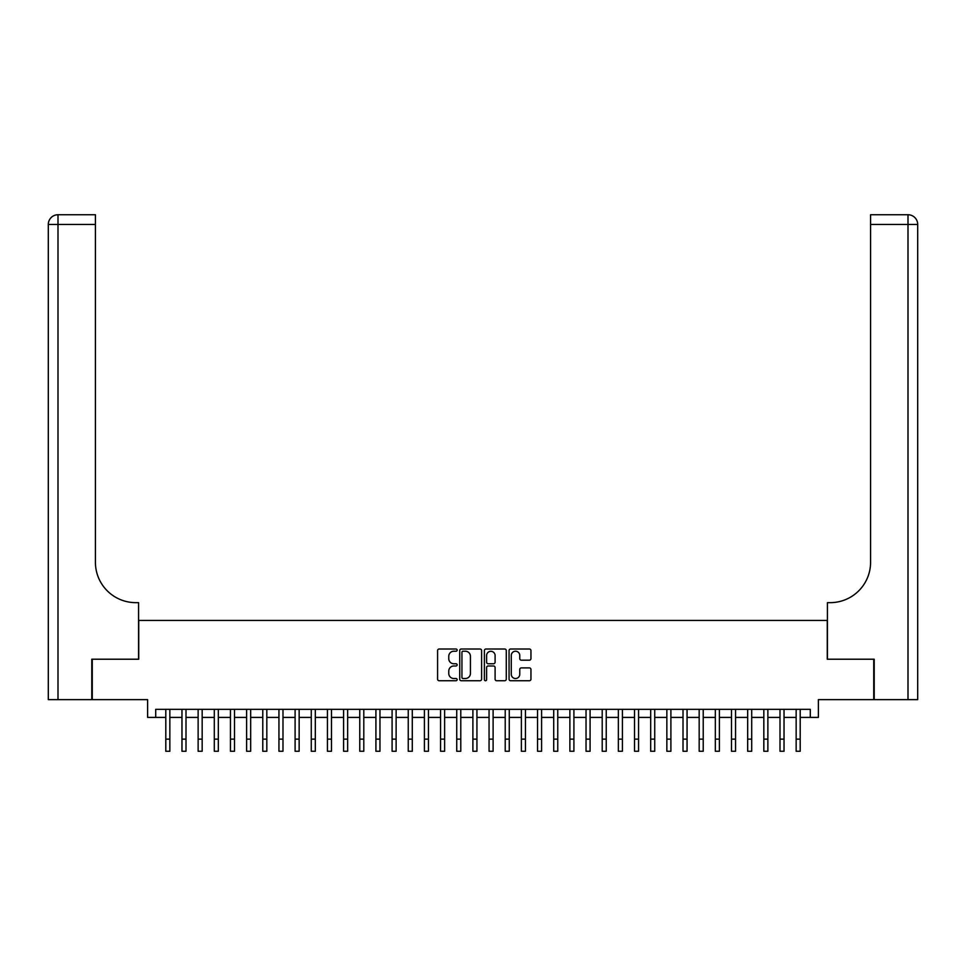 <?xml version="1.0" encoding="UTF-8"?>
<svg xmlns="http://www.w3.org/2000/svg" width="966" height="966" viewBox="0 0 966 966"><rect width="100%" height="100%" fill="white"/><g stroke="black" fill="none" stroke-linecap="round" stroke-linejoin="round"><path stroke-width="1.45" d="M457.135 650.118A1.111 1.111 0 0 0 456.024 649.007L439.168 649.007A1.582 1.582 0 0 0 437.586 650.589L437.586 679.146A1.582 1.582 0 0 0 439.168 680.74L456.024 680.74A1.111 1.111 0 0 0 457.135 679.629A1.111 1.111 0 0 0 456.024 678.518L453.851 678.518A5.072 5.072 0 0 1 448.767 673.435L448.767 671.056A5.072 5.072 0 0 1 453.851 665.985L456.024 665.985A1.111 1.111 0 0 0 457.135 664.874A1.111 1.111 0 0 0 456.024 663.763L453.851 663.763A5.072 5.072 0 0 1 448.767 658.679L448.767 656.3A5.072 5.072 0 0 1 453.851 651.229L456.024 651.229A1.111 1.111 0 0 0 457.135 650.118M529.368 660.189A1.582 1.582 0 0 0 530.95 658.607L530.95 650.589A1.582 1.582 0 0 0 529.368 649.007L510.64 649.007A1.582 1.582 0 0 0 509.058 650.589L509.058 679.146A1.582 1.582 0 0 0 510.64 680.74L529.368 680.74A1.582 1.582 0 0 0 530.95 679.146L530.95 669.474A1.582 1.582 0 0 0 529.368 667.892L521.35 667.892A1.582 1.582 0 0 0 519.768 669.474L519.768 674.268A4.238 4.238 0 0 1 515.518 678.518A4.238 4.238 0 0 1 511.28 674.268L511.28 655.467A4.238 4.238 0 0 1 515.518 651.229A4.238 4.238 0 0 1 519.768 655.467L519.768 658.607A1.582 1.582 0 0 0 521.35 660.189L529.368 660.189M155.707 717.4L155.707 709.322L810.293 709.322L810.293 717.4L818.383 717.4L818.383 699.625L873.735 699.625L873.735 659.21L827.27 659.21L827.27 620.426L138.73 620.426L138.73 659.21L92.265 659.21L92.265 699.625L147.617 699.625L147.617 717.4L165.802 717.4M481.611 650.589A1.582 1.582 0 0 0 480.03 649.007L461.301 649.007A1.582 1.582 0 0 0 459.719 650.589L459.719 679.146A1.582 1.582 0 0 0 461.301 680.74L480.03 680.74A1.582 1.582 0 0 0 481.611 679.146L481.611 650.589M485.97 649.007L504.699 649.007A1.582 1.582 0 0 1 506.281 650.589L506.281 679.146A1.582 1.582 0 0 1 504.699 680.74L496.681 680.74A1.582 1.582 0 0 1 495.099 679.146L495.099 667.566A1.582 1.582 0 0 0 493.505 665.985L488.192 665.985A1.582 1.582 0 0 0 486.61 667.566L486.61 679.629A1.111 1.111 0 0 1 485.5 680.74A1.111 1.111 0 0 1 484.389 679.629L484.389 650.589A1.582 1.582 0 0 1 485.97 649.007M169.847 717.4L181.97 717.4M186.003 717.4L198.127 717.4M202.172 717.4L214.295 717.4M218.328 717.4L230.451 717.4M234.496 717.4L246.62 717.4M250.665 717.4L262.776 717.4M266.821 717.4L278.945 717.4M282.99 717.4L295.101 717.4M299.146 717.4L311.269 717.4M315.314 717.4L327.438 717.4M331.471 717.4L343.594 717.4M347.639 717.4L359.763 717.4M363.796 717.4L375.919 717.4M379.964 717.4L392.087 717.4M396.12 717.4L408.244 717.4M412.289 717.4L424.412 717.4M428.445 717.4L440.568 717.4M444.614 717.4L456.737 717.4M460.782 717.4L472.893 717.4M476.938 717.4L489.062 717.4M493.107 717.4L505.218 717.4M509.263 717.4L521.386 717.4M525.432 717.4L537.555 717.4M541.588 717.4L553.711 717.4M557.756 717.4L569.88 717.4M573.913 717.4L586.036 717.4M590.081 717.4L602.204 717.4M606.237 717.4L618.361 717.4M622.406 717.4L634.529 717.4M638.562 717.4L650.686 717.4M654.731 717.4L666.854 717.4M670.899 717.4L683.01 717.4M687.055 717.4L699.179 717.4M703.224 717.4L715.335 717.4M719.38 717.4L731.503 717.4M735.549 717.4L747.672 717.4M751.705 717.4L763.828 717.4M767.873 717.4L779.997 717.4M784.03 717.4L796.153 717.4M800.198 717.4L810.293 717.4M463.052 651.229A1.111 1.111 0 0 0 461.941 652.34L461.941 677.408A1.111 1.111 0 0 0 463.052 678.518L465.346 678.518A5.072 5.072 0 0 0 470.43 673.435L470.43 656.3A5.072 5.072 0 0 0 465.346 651.229L463.052 651.229M495.099 655.552A4.238 4.238 0 0 0 490.849 651.313A4.238 4.238 0 0 0 486.61 655.552L486.61 662.181A1.582 1.582 0 0 0 488.192 663.763L493.505 663.763A1.582 1.582 0 0 0 495.099 662.181L495.099 655.552M165.802 739.135L169.847 739.135L169.847 751.258L165.802 751.258L165.802 709.322M169.847 739.135L169.847 709.322M91.782 659.21L138.573 659.21L138.573 602.651L135.82 602.651A40.403 40.403 0 0 1 95.417 562.236L95.417 224.438L57.996 224.438L57.996 699.625L91.782 699.625L91.782 659.21M57.996 699.625L48.3 699.625L48.3 224.438A9.696 9.696 0 0 1 57.996 214.742L95.417 214.742L95.417 224.438M135.82 602.651A40.403 40.403 0 0 1 95.417 562.236M57.996 214.742A9.696 9.696 0 0 0 48.3 224.438L57.996 224.438L57.996 214.742M908.004 699.625L908.004 214.742A9.696 9.696 0 0 1 917.7 224.438L917.7 699.625L874.218 699.625L874.218 659.21L827.427 659.21L827.427 602.651L830.18 602.651A40.403 40.403 0 0 0 870.583 562.236L870.583 214.742L908.004 214.742L870.583 214.742M830.18 602.651A40.403 40.403 0 0 0 870.583 562.236M181.97 739.135L186.003 739.135L186.003 751.258L181.97 751.258L181.97 709.322M186.003 739.135L186.003 709.322M198.127 739.135L202.172 739.135L202.172 751.258L198.127 751.258L198.127 709.322M202.172 739.135L202.172 709.322M214.295 739.135L218.328 739.135L218.328 751.258L214.295 751.258L214.295 709.322M218.328 739.135L218.328 709.322M230.451 739.135L234.496 739.135L234.496 751.258L230.451 751.258L230.451 709.322M234.496 739.135L234.496 709.322M246.62 739.135L250.665 739.135L250.665 751.258L246.62 751.258L246.62 709.322M250.665 739.135L250.665 709.322M262.776 739.135L266.821 739.135L266.821 751.258L262.776 751.258L262.776 709.322M266.821 739.135L266.821 709.322M278.945 739.135L282.99 739.135L282.99 751.258L278.945 751.258L278.945 709.322M282.99 739.135L282.99 709.322M295.101 739.135L299.146 739.135L299.146 751.258L295.101 751.258L295.101 709.322M299.146 739.135L299.146 709.322M311.269 739.135L315.314 739.135L315.314 751.258L311.269 751.258L311.269 709.322M315.314 739.135L315.314 709.322M327.438 739.135L331.471 739.135L331.471 751.258L327.438 751.258L327.438 709.322M331.471 739.135L331.471 709.322M343.594 739.135L347.639 739.135L347.639 751.258L343.594 751.258L343.594 709.322M347.639 739.135L347.639 709.322M359.763 739.135L363.796 739.135L363.796 751.258L359.763 751.258L359.763 709.322M363.796 739.135L363.796 709.322M375.919 739.135L379.964 739.135L379.964 751.258L375.919 751.258L375.919 709.322M379.964 739.135L379.964 709.322M392.087 739.135L396.12 739.135L396.12 751.258L392.087 751.258L392.087 709.322M396.12 739.135L396.12 709.322M408.244 739.135L412.289 739.135L412.289 751.258L408.244 751.258L408.244 709.322M412.289 739.135L412.289 709.322M424.412 739.135L428.445 739.135L428.445 751.258L424.412 751.258L424.412 709.322M428.445 739.135L428.445 709.322M440.568 739.135L444.614 739.135L444.614 751.258L440.568 751.258L440.568 709.322M444.614 739.135L444.614 709.322M456.737 739.135L460.782 739.135L460.782 751.258L456.737 751.258L456.737 709.322M460.782 739.135L460.782 709.322M472.893 739.135L476.938 739.135L476.938 751.258L472.893 751.258L472.893 709.322M476.938 739.135L476.938 709.322M489.062 739.135L493.107 739.135L493.107 751.258L489.062 751.258L489.062 709.322M493.107 739.135L493.107 709.322M505.218 739.135L509.263 739.135L509.263 751.258L505.218 751.258L505.218 709.322M509.263 739.135L509.263 709.322M521.386 739.135L525.432 739.135L525.432 751.258L521.386 751.258L521.386 709.322M525.432 739.135L525.432 709.322M537.555 739.135L541.588 739.135L541.588 751.258L537.555 751.258L537.555 709.322M541.588 739.135L541.588 709.322M553.711 739.135L557.756 739.135L557.756 751.258L553.711 751.258L553.711 709.322M557.756 739.135L557.756 709.322M569.88 739.135L573.913 739.135L573.913 751.258L569.88 751.258L569.88 709.322M573.913 739.135L573.913 709.322M586.036 739.135L590.081 739.135L590.081 751.258L586.036 751.258L586.036 709.322M590.081 739.135L590.081 709.322M602.204 739.135L606.237 739.135L606.237 751.258L602.204 751.258L602.204 709.322M606.237 739.135L606.237 709.322M618.361 739.135L622.406 739.135L622.406 751.258L618.361 751.258L618.361 709.322M622.406 739.135L622.406 709.322M634.529 739.135L638.562 739.135L638.562 751.258L634.529 751.258L634.529 709.322M638.562 739.135L638.562 709.322M650.686 739.135L654.731 739.135L654.731 751.258L650.686 751.258L650.686 709.322M654.731 739.135L654.731 709.322M666.854 739.135L670.899 739.135L670.899 751.258L666.854 751.258L666.854 709.322M670.899 739.135L670.899 709.322M683.01 739.135L687.055 739.135L687.055 751.258L683.01 751.258L683.01 709.322M687.055 739.135L687.055 709.322M699.179 739.135L703.224 739.135L703.224 751.258L699.179 751.258L699.179 709.322M703.224 739.135L703.224 709.322M715.335 739.135L719.38 739.135L719.38 751.258L715.335 751.258L715.335 709.322M719.38 739.135L719.38 709.322M731.503 739.135L735.549 739.135L735.549 751.258L731.503 751.258L731.503 709.322M735.549 739.135L735.549 709.322M747.672 739.135L751.705 739.135L751.705 751.258L747.672 751.258L747.672 709.322M751.705 739.135L751.705 709.322M763.828 739.135L767.873 739.135L767.873 751.258L763.828 751.258L763.828 709.322M767.873 739.135L767.873 709.322M779.997 739.135L784.03 739.135L784.03 751.258L779.997 751.258L779.997 709.322M784.03 739.135L784.03 709.322M796.153 739.135L800.198 739.135L800.198 751.258L796.153 751.258L796.153 709.322M800.198 739.135L800.198 709.322M917.7 224.438L870.583 224.438"/></g></svg>
